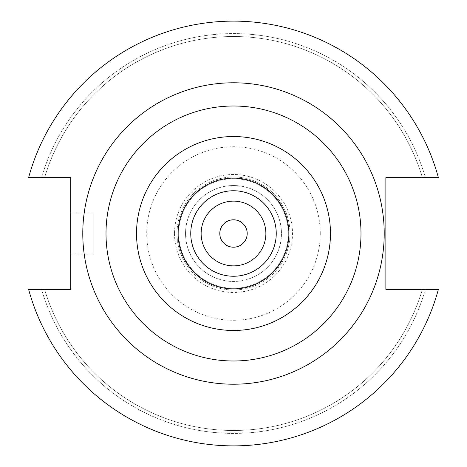 <?xml version="1.0" encoding="UTF-8"?>
<svg xmlns="http://www.w3.org/2000/svg" width="467" height="467" viewBox="0 0 467 467"><rect width="100%" height="100%" fill="white"/><g stroke="black" fill="none" stroke-linecap="round" stroke-linejoin="round"><path stroke-width="0.35" stroke-dasharray="2.33 1.75" d="M190.752 233.5A42.748 42.748 0 0 0 233.5 276.248A42.748 42.748 0 0 0 276.248 233.5A42.748 42.748 0 0 0 233.5 190.752A42.748 42.748 0 0 0 190.752 233.5A42.748 42.748 0 0 1 233.5 190.752A42.748 42.748 0 0 1 276.248 233.5M93.166 254.054L93.166 212.946L93.166 254.054L70.721 254.054L70.721 212.946L70.721 254.054M93.166 212.946L70.721 212.946M384.218 233.5A150.718 150.718 0 0 0 233.5 82.782A150.718 150.718 0 0 0 82.782 233.5A150.718 150.718 0 0 0 233.5 384.218A150.718 150.718 0 0 0 384.218 233.5A150.718 150.718 0 0 0 233.5 82.782A150.718 150.718 0 0 0 82.782 233.5A150.718 150.718 0 0 0 233.5 384.218A150.718 150.718 0 0 0 384.218 233.5A150.718 150.718 0 0 0 233.5 82.782A150.718 150.718 0 0 0 82.782 233.5A150.718 150.718 0 0 0 233.5 384.218A150.718 150.718 0 0 0 384.218 233.5M320.274 233.5A86.774 86.774 0 0 0 233.5 146.726A86.774 86.774 0 0 0 146.726 233.5A86.774 86.774 0 0 0 233.5 320.274A86.774 86.774 0 0 0 320.274 233.5M174.506 233.5A58.994 58.994 0 0 0 233.5 292.494A58.994 58.994 0 0 0 292.494 233.5A58.994 58.994 0 0 0 233.5 174.506A58.994 58.994 0 0 0 174.506 233.5M176.993 233.5A56.507 56.507 0 0 0 233.5 290.007A56.507 56.507 0 0 0 290.007 233.5A56.507 56.507 0 0 0 233.5 176.993A56.507 56.507 0 0 0 176.993 233.5A56.507 56.507 0 0 0 233.5 290.007A56.507 56.507 0 0 0 290.007 233.5A56.507 56.507 0 0 0 233.5 176.993A56.507 56.507 0 0 0 176.993 233.5M178.692 233.5A54.808 54.808 0 0 0 233.5 288.308A54.808 54.808 0 0 0 288.308 233.5A54.808 54.808 0 0 0 233.5 178.692A54.808 54.808 0 0 0 178.692 233.5A54.808 54.808 0 0 0 233.5 288.308A54.808 54.808 0 0 0 288.308 233.5A54.808 54.808 0 0 0 233.5 178.692A54.808 54.808 0 0 0 178.692 233.5M185.545 233.5A47.955 47.955 0 0 0 233.5 281.455A47.955 47.955 0 0 0 281.455 233.5A47.955 47.955 0 0 0 233.5 185.545A47.955 47.955 0 0 0 185.545 233.5A47.955 47.955 0 0 0 233.5 281.455A47.955 47.955 0 0 0 281.455 233.5A47.955 47.955 0 0 0 233.5 185.545A47.955 47.955 0 0 0 185.545 233.5M219.799 233.5A13.701 13.701 0 0 0 233.5 247.201A13.701 13.701 0 0 0 247.201 233.5A13.701 13.701 0 0 0 233.5 219.799A13.701 13.701 0 0 0 219.799 233.5M385.865 289.406L385.865 177.594L438.385 177.594A212.374 212.374 0 0 0 28.615 177.594L70.721 177.594L70.721 289.406L28.615 289.406A212.374 212.374 0 0 0 438.385 289.406L385.865 289.406M28.615 289.406A212.374 212.374 0 0 0 438.385 289.406L425.431 289.406L438.385 289.406A212.374 212.374 0 0 1 28.615 289.406L41.569 289.406A199.905 199.905 0 0 0 425.431 289.406L422.378 289.406L425.431 289.406A199.905 199.905 0 0 1 41.569 289.406L44.622 289.406A196.975 196.975 0 0 0 422.378 289.406A196.975 196.975 0 0 1 44.622 289.406L28.615 289.406M438.385 177.594A212.374 212.374 0 0 0 28.615 177.594L41.569 177.594L28.615 177.594A212.374 212.374 0 0 1 438.385 177.594L425.431 177.594A199.905 199.905 0 0 0 41.569 177.594L44.622 177.594L41.569 177.594A199.905 199.905 0 0 1 425.431 177.594L422.378 177.594A196.975 196.975 0 0 0 44.622 177.594A196.975 196.975 0 0 1 422.378 177.594L438.385 177.594"/><path stroke-width="0.7" d="M219.799 233.5A13.701 13.701 0 0 0 233.5 247.201A13.701 13.701 0 0 0 247.201 233.5A13.701 13.701 0 0 0 233.5 219.799A13.701 13.701 0 0 0 219.799 233.5M265.869 233.5A32.369 32.369 0 0 0 233.5 201.131A32.369 32.369 0 0 0 201.131 233.5A32.369 32.369 0 0 0 233.5 265.869A32.369 32.369 0 0 0 265.869 233.5M276.248 233.5A42.748 42.748 0 0 0 233.5 190.752A42.748 42.748 0 0 0 190.752 233.5A42.748 42.748 0 0 0 233.5 276.248A42.748 42.748 0 0 0 276.248 233.5M384.218 233.5A150.718 150.718 0 0 0 233.5 82.782A150.718 150.718 0 0 0 82.782 233.5A150.718 150.718 0 0 0 233.5 384.218A150.718 150.718 0 0 0 384.218 233.5M28.615 289.406A212.374 212.374 0 0 0 438.385 289.406L385.865 289.406L385.865 177.594L438.385 177.594A212.374 212.374 0 0 0 28.615 177.594L70.721 177.594L70.721 289.406L28.615 289.406M288.892 233.5A55.392 55.392 0 0 1 233.5 288.892A55.392 55.392 0 0 1 178.108 233.5A55.392 55.392 0 0 1 233.5 178.108A55.392 55.392 0 0 1 288.892 233.5M330.473 233.5A96.973 96.973 0 0 0 233.5 136.527A96.973 96.973 0 0 0 136.527 233.5A96.973 96.973 0 0 0 233.5 330.473A96.973 96.973 0 0 0 330.473 233.5M106.009 233.5A127.491 127.491 0 0 0 233.5 360.991A127.491 127.491 0 0 0 360.991 233.5A127.491 127.491 0 0 0 233.5 106.009A127.491 127.491 0 0 0 106.009 233.5"/></g></svg>
